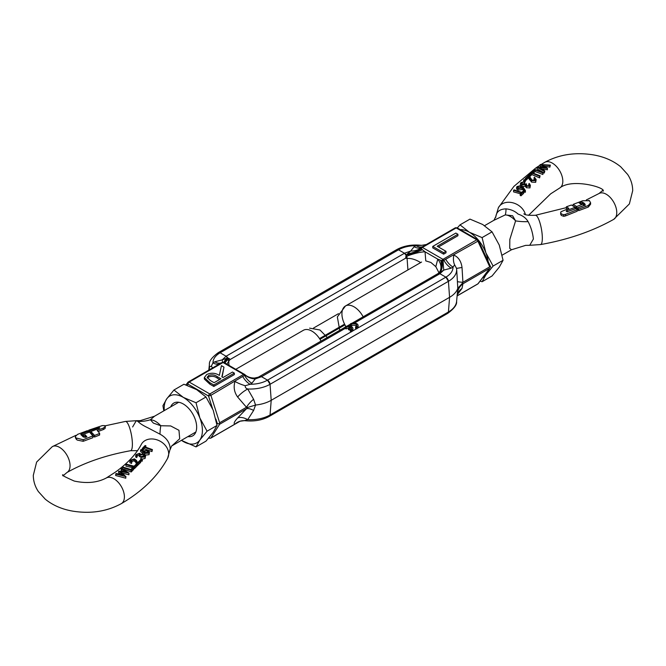 <?xml version="1.0" encoding="UTF-8"?>
<svg xmlns="http://www.w3.org/2000/svg" width="666" height="666" viewBox="0 0 666 666"><rect width="100%" height="100%" fill="white"/><g stroke="black" fill="none" stroke-linecap="round" stroke-linejoin="round"><path stroke-width="1" d="M225.1 363.12A14.419 4.279 156.9 0 1 228.438 359.257A14.419 4.279 156.9 0 1 229.304 358.616L229.978 359.615L228.704 361.413L228.996 365.368L228.438 359.257L226.099 356.243A3.605 2.081 60 0 1 227.814 358A14.419 1.848 -45.2 0 0 224.517 362.779M208.841 370.113L209.457 366.899L211.355 366.125L212.945 362.87L214.777 361.813L222.219 359.856L226.099 356.243L220.121 352.789A3.605 2.081 -120 0 0 218.315 352.614A3.605 2.081 -120 0 0 217.582 354.012M420.696 262.629C415.784 259.557 411.247 258.158 407.084 258.433L407.917 269.93L407.084 258.433L406.185 255.011A3.605 2.081 -120 0 0 404.47 253.255L398.493 249.808A3.605 2.081 -120 0 0 396.695 249.625C403.629 245.846 411.646 244.389 420.754 245.271L420.804 245.271M229.304 358.616L227.814 358L228.704 361.413L226.873 364.144M313.52 328.063L338.47 313.661M405.802 256.718A14.419 2.989 -15.7 0 1 406.818 256.268L407.084 258.433L405.661 258.183L406.185 255.011A14.419 2.905 162.2 0 0 422.369 249.658L425.041 251.79L425.774 260.881L430.894 262.471L435.822 266.683L439.277 273.351M219.647 422.768L210.914 395.321L242.707 376.465A14.419 8.325 -120 0 0 250.041 384.29L245.304 385.722C244.98 387.262 245.787 388.353 247.727 388.986L253.613 399.275L255.544 405.053L247.885 407.392L246.478 407.276L219.647 422.768L219.131 423.992L216.691 423.268M224.142 362.645A1.798 1.041 120 0 0 223.926 362.446A1.798 1.041 120 0 0 223.027 362.529L243.623 374.425A1.798 1.041 -60 0 1 244.53 374.334A1.798 1.041 -60 0 1 244.738 374.533L244.922 374.925L244.738 374.533M256.685 377.722A14.419 13.645 68 0 0 258.3 377.197A14.419 13.645 68 0 0 258.366 377.164A14.419 13.645 68 0 0 259.815 376.473L258.783 377.039A14.419 13.678 -93.9 0 1 254.603 378.03A14.419 13.678 -93.9 0 1 254.57 378.03A14.419 13.678 -93.9 0 1 244.913 374.692M239.768 421.395L234.981 424.092A14.419 13.686 92 0 1 244.314 420.662L247.727 419.663L253.613 410.464L255.544 405.053A29.729 17.166 0 0 0 271.204 400.308L270.046 414.976A3.605 2.081 60 0 1 269.305 416.375L270.046 414.976L271.204 400.308L270.046 384.299L267.507 380.153L261.53 376.698L259.815 376.473A3.605 2.081 60 0 1 261.53 376.698L255.269 378.937A14.419 11.738 6.8 0 1 244.922 374.925A1.299 0.749 0 0 1 244.539 375.399A1.798 1.041 -120 0 0 243.623 374.425L209.807 393.947L189.211 382.059A1.798 1.041 120 0 0 187.937 384.132A1.798 1.34 -142.7 0 1 187.779 382.434A1.798 1.34 -142.7 0 1 188.103 382.159A1.798 1.041 -120 0 1 188.311 381.968A1.798 1.041 -120 0 1 189.211 382.059L223.027 362.529A1.798 1.041 60 0 0 222.128 362.446L188.311 381.968L185.889 384.906M219.131 423.992L219.647 424.234L246.478 408.741L247.885 407.392M208.908 437.812A1.798 1.499 32.4 0 0 210.914 437.987L219.647 424.234M212.496 408.466L208.533 396.02A1.798 1.041 -60 0 1 209.807 393.947A1.798 1.041 -120 0 1 210.914 395.321L208.533 396.02L187.937 384.132L187.046 385.306M435.822 266.683L437.762 259.132L425.041 251.79A14.419 2.989 164.3 0 0 406.818 256.268L404.47 253.255L226.099 356.243L220.121 352.789L218.315 352.614L396.695 249.625L398.493 249.808C403.363 247.086 409.182 245.704 415.959 245.662L421.686 245.338A14.419 13.686 92 0 1 420.696 245.263M234.349 373.118L213.819 384.973L209.807 382.65L204.337 377.572L204.337 379.046L209.807 384.124L213.819 386.438L234.349 374.592L234.349 373.118L232.501 372.053L223.018 377.53L221.853 376.856L223.976 367.132L222.136 377.023M222.935 362.237A1.299 0.749 0 0 0 222.169 362.421M212.179 368.256L222.111 362.454A1.798 1.041 60 0 1 222.128 362.446L223.926 362.446L244.847 374.575C244.913 374.808 248.626 378.221 254.603 378.03M208.908 438.178L210.706 438.178A1.798 1.041 -120 0 0 210.914 437.987L234.981 424.092C233.358 423.751 234.241 421.711 237.645 417.965A14.419 8.283 42.5 0 1 247.727 419.663A28.089 16.217 0 0 0 270.046 414.976L448.418 311.988L449.583 297.319L271.204 400.308L270.046 384.299A3.605 2.081 -120 0 0 267.507 380.153L261.53 376.698L345.213 328.38L345.213 326.914L346.137 327.447L346.137 328.921L345.213 328.38M223.793 362.371A14.419 0.999 130.2 0 1 226.448 358.375L227.814 358M213.819 384.973L213.819 386.438M204.337 377.572L206.693 374.517C211.205 372.552 215.418 372.852 219.347 375.408L221.437 365.667L223.976 367.132M258.783 377.039L255.269 378.937L251.873 383.233L250.041 384.29C256.818 384.249 262.637 382.867 267.507 380.153L351.19 331.835L350.374 331.36L350.374 329.895L351.298 330.428L351.298 331.893A4.321 2.498 0 0 0 352.356 331.16A4.321 2.498 180 0 0 352.888 329.961L352.888 328.496A4.321 2.498 180 0 1 351.298 330.428M245.246 420.729C254.354 421.611 262.371 420.154 269.305 416.375L447.685 313.386A3.605 2.081 -120 0 0 448.418 311.988L449.583 297.319L448.418 281.318L270.046 384.299A28.089 16.217 0 0 1 247.727 388.986A14.419 5.445 -36.6 0 0 237.645 397.011C234.241 392.307 233.35 387.113 234.981 381.427A14.419 4.412 -160.8 0 0 245.304 385.722M237.645 397.011L246.478 407.276A14.419 6.502 134.4 0 1 253.613 399.275M253.613 410.464A14.419 6.327 45.1 0 0 246.478 408.741L237.645 417.965M240.001 421.237L244.314 420.662A14.419 13.686 92 0 1 245.196 420.729M218.315 352.614C211.954 357.276 208.982 361.23 209.407 364.477A28.089 16.217 180 0 0 209.457 366.899A14.419 13.37 -161.2 0 1 209.166 369.921M211.355 366.125A14.419 0.941 -129.6 0 1 212.487 368.007M406.185 255.011L410.731 251.024L404.47 253.255L398.493 249.808L220.121 352.789C215.409 355.602 213.012 358.966 212.945 362.87A14.419 8.325 -120 0 0 220.013 363.661M222.635 362.246A14.419 0.816 -92.3 0 1 222.219 359.856L226.448 358.375M208.533 375.574C211.73 374.359 214.635 374.708 217.258 376.631L220.921 378.746L214.086 382.692L210.339 380.527L207.134 377.297L208.533 375.574L208.533 377.048C211.73 375.832 214.635 376.182 217.258 378.105L219.647 379.478M207.351 378.063L208.533 377.048M345.213 326.914A4.321 2.498 180 0 1 351.615 326.723A4.321 2.498 180 0 1 352.888 328.496M356.501 326.223A3.03 1.748 0 0 0 355.902 325.724A3.03 1.748 0 0 0 351.332 325.915L350.408 325.383L350.408 323.909L351.332 324.442A3.03 1.748 180 0 1 355.902 324.259A3.03 1.748 180 0 1 356.785 325.491A3.03 1.748 180 0 1 355.569 326.889L356.493 327.422L356.493 328.896A4.321 2.498 0 0 0 357.55 328.163L445.879 277.164L439.901 273.709A3.605 2.081 -120 0 0 438.186 273.485L439.668 271.878A14.419 10.514 -146.8 0 1 438.395 273.36M356.493 328.896L355.569 328.363L355.569 326.889M350.408 323.909A4.321 2.498 180 0 1 356.818 323.726A4.321 2.498 180 0 1 358.083 325.491A4.321 2.498 180 0 1 356.493 327.422M358.083 325.491L358.083 326.964A4.321 2.498 180 0 1 357.55 328.163M456.593 301.523C457.043 304.737 454.07 308.691 447.685 313.386L448.418 311.988A28.089 16.217 0 0 0 456.593 301.523L457.8 288.278A29.729 17.166 0 0 1 449.583 297.319L448.418 281.318A3.605 2.081 -120 0 0 445.879 277.164L439.901 273.709L354.487 323.027M260.198 376.457L259.182 377.006M348.41 328.221A3.03 1.748 0 0 0 346.137 328.921M351.307 329.229A3.03 1.748 0 0 0 351.107 329.021L349.325 330.053L348.41 329.52L348.41 328.055L349.325 328.579L349.325 330.053M346.137 327.447A3.03 1.748 180 0 1 350.191 327.023L348.41 328.055M349.325 328.579L351.107 327.547L351.107 329.021M351.107 327.547A3.03 1.748 180 0 1 351.59 328.496A3.03 1.748 180 0 1 350.374 329.895M351.332 324.442L351.332 325.915M451.223 268.14A14.419 8.325 -120 0 1 443.889 260.306L445.721 259.249A14.419 8.325 60 0 0 453.055 267.083C452.988 270.995 450.591 274.35 445.879 277.164L448.418 281.318A28.089 16.217 0 0 0 456.593 268.848A28.089 16.217 0 0 0 456.543 268.431L454.645 264.86L453.055 267.083L451.223 268.14L443.781 270.096L439.552 272.677A14.419 8.408 -110.2 0 0 441.858 260.722L443.065 260.531A1.299 0.749 0 0 0 443.889 260.306A1.798 1.041 -120 0 0 442.973 259.332A1.798 1.041 -60 0 0 442.757 259.474A1.798 1.041 -60 0 0 441.858 260.722L437.762 259.132A14.419 10.514 -146.8 0 1 439.677 271.861A14.419 10.514 -146.8 0 1 439.668 271.878M490.576 266.791L478.429 240.518A1.798 0.458 155.2 0 1 477.897 241.175A1.798 1.041 60 0 0 476.789 239.81A1.798 1.041 -60 0 1 477.688 239.718L457.092 227.822A1.798 1.041 120 0 0 456.193 227.914L476.789 239.81L442.973 259.332L422.377 247.436A1.798 1.041 120 0 0 421.262 248.834L422.369 249.658M457.492 292.765A14.419 13.911 178.3 0 1 462.92 283.783L489.751 268.29L477.897 283.841A1.798 1.34 37.3 0 0 478.221 283.566L477.688 284.032A1.798 1.041 60 0 1 477.43 284.116M489.993 266.217L490.609 267.257L489.751 266.825L462.92 282.309L461.854 283.858L462.92 283.783L462.021 288.42A14.419 13.37 18.8 0 0 457.367 294.289L457.717 293.481M489.751 268.29L478.221 283.566M440.651 260.206A14.419 8.891 -116.7 0 1 438.186 273.485L439.901 273.709L443.781 270.096A14.419 0.816 87.7 0 1 443.065 260.531M438.461 246.969L457.917 235.739L457.917 234.265L437.179 246.237L446.004 251.323L446.004 252.797L443.631 254.162L443.631 252.697L432.75 246.412L432.75 247.877L443.631 254.162M455.086 228.013A1.798 1.041 60 0 1 455.294 227.822A1.798 1.041 60 0 1 456.193 227.914L422.377 247.436A1.798 1.041 -120 0 0 421.47 247.352A1.798 1.041 -120 0 0 421.461 247.361A1.299 0.749 0 0 0 421.428 247.377A1.299 0.749 0 0 0 421.079 247.835L421.262 248.834A14.419 4.271 160.8 0 1 407.217 254.004M457.209 295.787L477.897 283.841A1.798 1.041 60 0 1 477.688 284.032L457.201 295.862M456.476 268.007L456.618 269.097M461.854 283.858L457.8 288.278L456.734 270.138M439.552 272.677L438.186 273.485M431.019 241.908L421.486 247.344M445.721 259.249L477.897 241.175L489.751 266.825M432.75 246.412L455.844 233.075L457.917 234.265M446.004 251.323L443.631 252.697M423.027 246.453A14.419 8.325 60 0 1 415.959 245.662L414.127 246.72L410.731 251.024A14.419 11.738 -173.2 0 0 421.079 247.835M454.645 264.86A14.419 8.333 109.6 0 1 453.821 255.078C458.466 257.143 461.197 261.28 462.021 267.466L456.543 268.415M462.021 267.466L462.92 282.309A14.419 1.082 0.4 0 1 457.492 281.576M495.762 217.307C496.212 211.855 499.625 209.041 506.01 208.883C510.847 209.332 514.876 211.072 518.098 214.086C522.768 215.626 526.098 218.14 528.105 221.636C530.993 227.148 532.75 232.95 533.383 239.027L529.728 245.296L525.591 245.379L511.53 249.75L509.723 248.335L509.823 239.444L515.592 220.871L512.595 215.742L505.253 214.902L493.956 220.28L495.795 216.558L498.393 207.684L513.919 186.372L535.78 167.99L540.109 165.151M582.667 202.189L585.198 204.554M582.917 203.363L583.541 203.904L583.441 205.661L576.789 208.15L574.267 206.518M583.541 203.904L576.423 206.626L576.789 208.15L576.789 206.676L573.168 204.37L582.808 200.732L589.452 200.724L588.819 200.333M565.492 215.934L565.492 214.352L577.231 209.665L577.231 211.205L565.492 215.934L563.727 216.317L561.355 215.468L560.606 214.086L560.93 211.796L568.864 208.4L566.458 206.768L571.403 205.011L575.141 207.301L575.141 208.774L567.099 211.83M565.492 214.352L563.727 214.743L561.355 213.944L560.606 212.604M577.231 209.665L576.257 208.466L567.124 211.763L566.325 210.856L567.099 210.348L575.141 207.301M345.904 326.523A17.166 9.907 60 0 1 345.471 305.977A17.166 9.907 60 0 1 354.054 306.835A17.166 9.907 60 0 1 363.145 316.808M339.743 330.319L337.346 316.916L345.471 305.977L421.578 262.046M506.01 208.883A36.039 7.276 -104.9 0 1 505.253 214.902A17.166 9.907 -120 0 1 510.422 216.55A17.166 9.907 -120 0 1 515.592 220.871A36.039 21.162 -1.4 0 0 528.105 221.636M523.684 191.791L523.684 193.348L520.962 195.821L520.171 195.329L520.171 193.814L521.287 192.774L513.578 190.343L514.052 189.86L521.761 192.341L522.885 191.292L523.684 191.791L520.962 194.281L520.171 193.814M520.271 193.723L513.578 191.891L513.578 190.343M525.416 192.183L524.558 192.233L522.41 188.986L522.036 189.585L518.04 190.068L516.533 188.953L516.974 186.58L521.137 185.531L523.068 186.988L525.416 190.601L525.416 192.183M542.64 166.966L540.109 166.225L540.201 164.519L550.374 165.126L549.858 167.166L545.154 166.242M549.858 167.166L549.858 165.667L542.474 164.685L547.394 168.24L547.394 169.755L542.382 168.964M547.294 169.855L547.294 168.34L539.502 167.424L544.821 170.929L544.313 173.01L537.004 168.898L537.096 167.233L545.263 167.266L540.109 164.594M532.409 172.644L532.409 171.745L534.815 169.505L543.323 172.444L542.857 174.484L535.139 171.528L533.208 173.343M529.162 175.957L529.162 174.825L531.568 172.536L540.084 175.807L539.61 177.872L531.893 174.584L529.961 176.432L529.162 176.34M534.956 180.07L533.999 179.212L534.473 177.248L536.155 179.595L535.68 180.711L531.568 180.594L528.404 176.44L526.098 178.679L525.308 178.555L528.704 175.266L532.042 180.136L534.906 180.12L535.248 179.395M536.155 179.595L535.68 182.326L531.568 182.109L528.404 177.93L526.098 180.178L525.308 180.07M524.95 181.027L525.041 181.71M529.412 185.181L529.145 185.747L528.746 183.966L529.262 183.466L530.369 185.339L529.945 187.929L526.356 187.729L525.249 186.189L522.927 186.472M522.002 185.922L522.002 184.84L520.421 183.533L520.929 182.609L525.041 181.468L524.55 183.425L521.711 184.224M567.482 208.916L566.4 208.433L566.458 206.768M589.452 200.724L590.592 202.739L590.592 204.229L588.336 207.043L578.654 210.656L577.68 209.424L577.68 207.925L578.654 209.124L588.336 205.503L588.336 207.043M585.089 205.661L583.591 204.187M581.718 203.596L580.627 203.854M583.541 205.378L583.541 204.129M520.962 195.821L520.962 194.281M518.04 190.068L518.04 188.586L516.533 187.429M522.036 189.585L522.036 188.103L518.04 188.586M522.41 188.986L522.41 187.504L522.036 188.103M524.558 192.233L524.558 190.676L522.41 187.504M525.416 190.601L524.558 190.676M544.313 173.01L544.313 171.462L537.004 167.316M544.821 170.929L544.313 171.462M550.374 165.126L549.858 165.667M533.208 172.785L533.208 171.836L532.409 171.745M535.139 171.528L535.139 170.013L533.208 171.836M542.857 174.484L542.857 172.935L535.139 170.013M543.323 172.444L542.857 172.935M529.961 176.432L529.961 174.933L529.162 174.825M531.893 174.584L531.893 173.077L529.961 174.933M539.61 177.872L539.61 176.29L531.893 173.077M540.084 175.807L539.61 176.29M534.906 180.12L533.999 177.714M525.308 179.703L525.308 178.555M526.098 180.178L526.098 178.679M528.404 177.93L528.404 176.44M531.568 182.109L531.568 180.594M535.68 182.326L535.68 180.711M523.809 179.837L524.95 179.529L525.249 180.078L524.109 180.353L523.809 179.837L524.109 181.393M525.249 181.568L524.95 179.529M528.746 183.966L528.746 185.489M529.145 185.747L526.831 185.764L526.115 184.757L526.556 183.883L526.556 185.373M521.711 184.041L521.711 182.725L522.427 184.365L526.556 183.883M524.55 183.425L524.55 181.943L521.711 182.725L521.345 183.441M525.041 181.468L524.55 181.943M525.249 186.189L525.249 184.707L522.002 184.84M526.356 187.729L526.356 186.214L525.249 184.707M529.945 187.929L529.945 186.314L526.356 186.214M530.369 185.339L529.945 186.314M567.124 211.763L566.325 210.856L566.325 211.405M578.654 210.656L578.654 209.124M590.592 202.739L588.336 205.503M573.076 204.445L573.076 205.669L573.168 204.37M582.45 203.321L580.76 203.963L579.12 202.905L580.71 202.298L582.742 202.223L582.742 203.297M585.089 204.92L585.089 204.179L584.498 205.361L577.68 207.925M520.695 186.005L521.503 187.679L518.556 188.128L517.748 186.688L520.695 186.005L520.695 187.479L517.748 188.195M521.794 187.104L521.503 187.679M517.457 187.271L517.748 186.688L517.748 187.779M487.629 271.228A27.031 15.601 60 0 1 485.88 274.883L493.106 266.042L503.071 260.289L499.259 267.158L492.041 275.99L482.076 281.743L485.88 274.883A27.031 15.601 60 0 1 482.592 277.839M492.041 231.851L482.076 237.604L469.33 232.218L460.006 224.867L469.971 219.114L482.708 224.5L492.041 231.851L499.259 245.088L503.071 260.289M480.111 281.094L482.076 281.743M460.006 224.867L457.301 227.947M493.106 266.042L485.88 252.814L482.076 237.604M460.223 229.628A27.031 15.601 60 0 1 469.33 232.218A27.031 15.601 60 0 1 485.88 252.814A27.031 15.601 60 0 1 488.195 261.646M159.99 434.165L147.902 427.822C143.232 425.616 139.902 423.476 137.895 421.411L136.272 420.704L125.433 421.428A14.868 3.563 80 0 1 129.987 428.929A14.868 3.563 80 0 1 132.384 444.272A14.868 3.563 80 0 1 130.619 450.707C106.069 455.144 84.857 462.404 66.966 472.494A14.868 8.5 60.5 0 0 70.055 465.684A14.868 8.5 60.5 0 0 63.653 450.715A14.868 8.5 60.5 0 0 52.314 446.628L36.63 462.062L33.3 475.341C33.375 481.26 35.082 486.68 38.403 491.608L45.246 499.167C52.822 505.344 62.113 509.357 73.135 511.197C90.967 513.977 107.035 511.455 121.329 503.629A14.868 8.666 59.5 0 0 124.4 496.828A14.868 8.666 59.5 0 0 117.832 481.884A14.868 8.666 59.5 0 0 106.252 478.013L115.351 472.152C127.589 463.361 136.255 454.095 141.35 444.364A14.868 11.605 28 0 1 157.251 439.926A14.868 11.605 28 0 1 168.689 453.854A14.868 11.605 28 0 1 167.607 458.316L170.238 448.693C169.788 442.507 166.375 437.67 159.99 434.165A36.039 6.119 106.1 0 1 160.747 425.74L170.687 425.94L178.971 430.303L179.695 438.752L171.97 445.787L195.854 432.001M83.333 436.996L80.802 434.44M85.931 437.104L85.24 436.363L83.55 436.996L83.55 435.522L83.084 435.447L83.084 436.779M89.577 432.167L92.89 435.905L92.832 437.72L83.192 441.3L77.181 440.068L75.408 437.862L75.408 436.372L77.664 434.34L87.346 430.694L88.32 431.227L88.32 432.459M83.192 441.3L83.192 439.727L76.548 438.078L76.548 439.552M90.859 431.793L89.743 432.201L88.769 431.71L88.769 430.169L102.273 425.607L104.645 425.607L105.394 426.373L103.33 428.072L103.33 429.545L98.177 431.485M94.597 435.447L94.314 436.929L90.859 432.983L90.859 431.51L94.597 435.447L99.542 433.491L99.542 435.065L94.597 437.029L94.597 435.447M88.769 430.169L89.743 430.702L98.876 427.547L99.675 428.08L98.901 428.529L90.859 431.51M178.688 402.272L154.479 416.25L150.408 419.771L153.405 423.11L160.747 425.74A17.166 9.907 60 0 0 155.578 421.42A17.166 9.907 60 0 0 150.408 419.771A36.039 34.549 176 0 1 137.895 421.411M321.037 341.125A17.166 9.907 -120 0 0 311.946 331.144A17.166 9.907 -120 0 0 303.363 330.294L235.806 369.297M154.47 416.25L140.318 420.629L136.272 420.704L132.617 426.973M152.422 449.617L151.948 451.59L144.239 448.817L143.115 449.991L142.316 449.975L142.316 448.409L145.038 445.579L145.829 445.654L144.713 446.811L152.422 449.617L151.948 450.05L144.239 447.294L144.239 448.817M143.332 453.804L140.584 451.54L140.584 449.95L141.442 449.525L143.59 451.382L143.964 450.807L147.96 450.333L149.467 452.206L149.026 453.18L144.863 453.313L140.584 449.95M149.467 452.206L149.026 454.712L145.679 455.061M125.891 476.473L125.799 478.196L115.626 475.507L116.142 473.534L123.526 474.875L118.706 471.187L126.498 471.794L121.179 468.931L121.687 468.456L128.996 473.093L120.737 471.62L125.799 476.573L115.626 474.017M121.062 474.167L118.606 472.793L118.606 471.27M123.46 471.278L121.179 470.462L121.179 468.931M128.996 473.093L128.904 474.775L122.927 473.26M131.185 471.986L131.185 470.437L122.677 467.59L123.143 467.157L130.861 469.488L132.792 467.515L133.591 467.965L133.591 469.497L131.185 471.986L123.801 469.197M125.916 464.602L126.39 464.16L134.107 466.2L136.039 464.269L136.838 464.693L136.838 466.208L134.432 468.639L134.432 467.116L125.916 464.602L125.916 466.175L132.651 467.665M131.094 461.247L131.094 460.231L132.001 461.538L131.527 463.494L131.527 461.996L129.845 461.022L130.32 460.231L134.432 458.832L136.547 460.522L137.596 462.72L139.902 460.447L140.692 460.864L140.692 462.37L137.296 465.742L135.689 462.271L133.958 460.797L131.094 461.804M131.527 463.494L129.845 462.612L129.845 461.022M141.891 460.356L142.191 461.172L141.05 461.172L140.751 458.924L141.891 458.857L142.191 459.657L141.05 459.673L140.751 458.924M136.855 455.411L136.855 454.587L139.169 453.754L139.169 455.269L136.855 456.152M136.588 455.045L136.855 454.587L137.254 455.619L136.738 457.65L135.631 456.943L136.055 454.603L139.644 453.28L140.751 454.237L143.998 453.987L145.579 455.894L145.071 456.951L140.959 457.367L144.289 456.51L144.655 455.735L143.573 454.453L139.444 455.144L139.885 454.345L139.169 453.754M145.579 455.894L145.071 458.466L142.208 459.107M143.573 454.453L143.573 455.935L140.126 456.784L139.444 456.635L139.444 455.144M105.394 426.373L105.07 428.504L103.33 429.545M99.6 434.831L99.6 433.449M82.409 434.94L81.502 435.281L81.502 433.782L88.32 431.227M92.89 437.479L92.89 436.097M143.115 449.991L143.115 448.459L144.239 447.294M151.948 451.59L151.948 450.05M145.829 446.969L145.829 445.654M143.115 448.459L142.316 448.409M142.932 453.413L142.932 451.939M144.863 454.487L144.863 453.313M149.026 454.712L149.026 453.18M125.799 478.196L125.799 476.573M128.904 474.775L128.904 473.201M122.677 467.59L122.677 468.764M133.591 467.965L131.185 470.437M136.838 464.693L134.432 467.116M133.958 460.797L133.958 459.282L130.752 460.83M137.296 465.742L137.296 464.227L135.689 460.797L133.958 459.282M140.692 460.864L137.296 464.227M132.001 461.538L131.527 461.996M142.191 461.172L141.891 458.857M140.126 456.784L140.126 455.311M140.959 458.791L140.959 457.367M145.071 458.466L145.071 456.951M136.738 457.65L136.738 456.127L135.631 455.353M137.254 455.619L136.738 456.127M89.743 430.702L89.743 432.201M98.876 428.538L98.876 427.547L99.783 427.88M99.6 433.266L97.136 430.411L103.33 428.072M76.207 439.235L75.408 436.372M83.192 439.727L92.89 435.905M89.211 432.126L82.559 434.623M82.459 436.213L82.459 434.881L83.55 435.522L85.24 434.89L85.24 436.363M85.24 434.89L86.88 436.746L85.29 437.337L83.258 436.938M80.911 434.723L81.502 433.782M145.305 452.838L144.497 451.14L147.444 450.765L148.252 452.697L145.305 452.838M144.206 451.739L144.497 451.14L144.497 452.347M148.543 452.081L148.252 452.697M144.497 452.614L147.444 452.239L147.444 450.765M147.444 452.239L148.193 452.755M164.269 410.597A27.031 15.601 60 0 1 166.741 398.842A27.031 15.601 60 0 1 183.292 397.369L173.959 390.01L183.924 384.257L196.67 389.643L205.994 396.994L213.22 410.231L217.033 425.441L207.068 431.193L199.842 417.957A27.031 15.601 60 0 1 202.406 430.469A27.031 15.601 60 0 1 199.842 440.026A27.031 15.601 60 0 1 183.292 441.5A27.031 15.601 60 0 1 181.435 440.326M187.887 436.596A18.923 10.922 -120 0 0 196.67 427.156A18.923 10.922 -120 0 0 183.292 403.987L183.292 403.987A18.923 10.922 -120 0 0 170.729 406.868M183.292 397.369A27.031 15.601 60 0 1 199.842 417.957L196.029 402.747L183.292 397.369M173.959 390.01L166.741 398.842L162.929 405.711L163.828 410.855M181.402 440.343L196.029 446.886L199.842 440.026L207.068 431.193M205.994 396.994L196.029 402.747M196.029 446.886L205.994 441.133L213.22 432.301L217.033 425.441M405.661 258.183L229.978 359.615M319.53 338.594L344.58 324.126M216.866 424.367L217.332 423.643L215.867 419.039M242.707 376.465L244.539 375.399A14.419 8.325 60 0 0 251.873 383.233M209.807 382.65L209.807 384.124M221.845 362.604A14.419 8.325 60 0 1 214.777 361.813M217.258 376.631L217.258 378.105M356.385 328.829L352.356 331.16M349.284 326.032L350.408 325.383M457.342 294.58L462.021 288.42M414.127 246.72A14.419 8.325 -120 0 0 421.328 247.436A14.419 8.325 -120 0 0 421.411 247.394L455.294 227.822L457.092 227.822M603.046 191.209C606.893 187.962 572.402 177.739 559.748 187.987A14.868 8.666 -120.5 0 0 562.82 181.185A14.868 8.666 -120.5 0 0 556.243 166.242A14.868 8.666 -120.5 0 0 544.671 162.371C558.965 154.545 575.033 152.023 592.865 154.803C603.887 156.643 613.178 160.656 620.754 166.833L627.597 174.392C630.918 179.321 632.625 184.74 632.7 190.659L629.37 203.938L613.686 219.372A14.868 8.5 -119.5 0 0 616.766 212.571A14.868 8.5 -119.5 0 0 610.364 197.594A14.868 8.5 -119.5 0 0 599.034 193.506L586.321 199.95M613.686 219.372C592.515 231.252 568.14 239.652 540.567 244.572A14.868 3.563 -100 0 0 542.332 238.137A14.868 3.563 -100 0 0 539.935 222.785A14.868 3.563 -100 0 0 535.381 215.293C528.471 215.484 524.633 214.976 523.876 213.786M563.727 216.317L563.727 214.743M525.416 214.56A14.868 11.605 -152 0 0 512.803 202.797A14.868 11.605 -152 0 0 498.393 207.684M529.453 179.737L529.453 178.263M567.099 210.348L567.099 211.763M580.71 202.298L580.71 203.821M583.866 202.914L583.866 204.387M584.473 203.438L584.473 204.912M135.689 462.271L135.689 460.797M97.769 427.797L97.769 428.946M105.07 428.504L105.07 427.031M344.963 324.875L319.988 339.302M258.366 377.164L345.213 327.164M258.3 377.197L254.57 378.03M209.407 364.477L208.799 370.138M239.785 421.387L210.706 438.178M437.928 273.634L352.106 323.185M350.408 324.167L346.911 326.182M440.101 271.12L439.677 271.861M478.429 240.518L477.688 239.718M426.523 244.48L421.686 245.338M603.046 190.11L599.034 193.506M559.748 187.987L550.649 193.848L528.504 215.351M540.567 244.572L529.728 245.296M502.172 255.145L511.53 249.75M484.598 225.657L494.363 220.021M541.4 164.344L544.671 162.371M566.366 207.634L535.381 215.293M523.692 180.053L523.692 181.568M525.357 179.853L525.357 181.343M520.421 183.533L520.421 185.04M566.366 208.4L566.366 206.835M583.591 205.486L583.591 204.021M106.252 478.013C97.353 482.7 86.68 483.716 74.242 481.052C64.852 476.923 61.089 474.841 62.954 474.791M121.329 503.629C142.424 491.275 157.85 476.173 167.607 458.316M137.496 450.649L130.619 450.707M171.653 445.97L170.205 449.442M327.306 337.504L319.955 329.978L309.598 328.155M52.314 446.628L75.932 435.331M87.845 430.944L88.769 430.636M105.103 425.832L125.433 421.428M66.966 472.494L62.954 475.89M142.308 459.39L142.308 460.905M140.643 459.165L140.643 460.656M99.634 434.931L99.634 433.366M92.924 437.587L92.924 436.005M82.409 436.163L82.409 434.781"/></g></svg>
